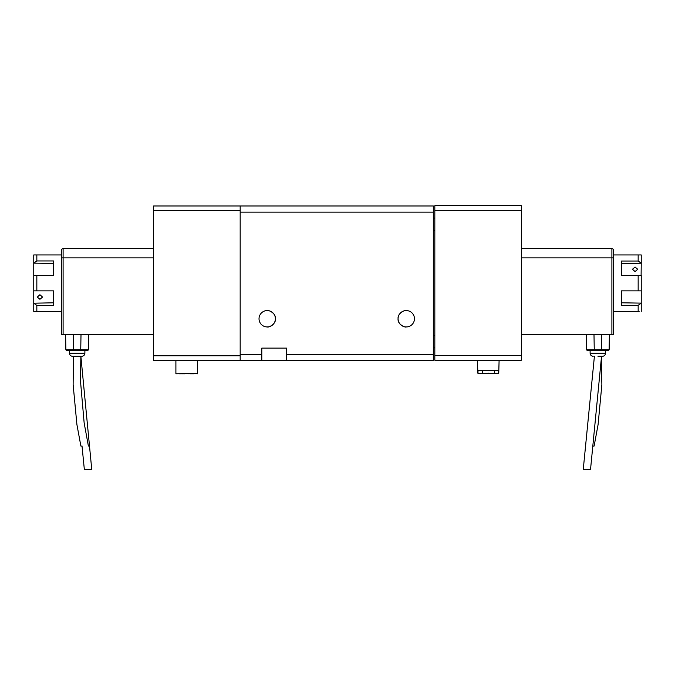 <?xml version="1.0" encoding="UTF-8"?>
<svg xmlns="http://www.w3.org/2000/svg" width="675" height="675" viewBox="0 0 675 675"><rect width="100%" height="100%" fill="white"/><g stroke="black" fill="none" stroke-linecap="round" stroke-linejoin="round"><path stroke-width="1.01" d="M398.081 318.76C397.398 312.635 406.105 309.724 405.962 310.576C406.122 309.732 397.415 312.601 398.081 318.76A8.193 8.193 0 0 1 406.266 310.567A8.193 8.193 0 0 1 414.458 318.76A8.193 8.193 0 0 1 406.266 326.945A8.193 8.193 0 0 1 398.081 318.76C397.398 324.877 406.105 327.788 405.962 326.936C406.122 327.78 397.415 324.911 398.081 318.76M259.023 318.76A8.193 8.193 0 0 1 267.207 310.567A8.193 8.193 0 0 1 275.4 318.76C276.083 312.635 267.376 309.724 267.519 310.576C267.351 309.732 276.067 312.601 275.4 318.76C276.083 324.877 267.376 327.788 267.519 326.936C267.351 327.78 276.067 324.911 275.4 318.76A8.193 8.193 0 0 1 267.207 326.945A8.193 8.193 0 0 1 259.023 318.76M317.427 205.968L153.647 205.968L433.308 205.968L433.308 360.475L240.173 360.475L261.799 360.475L261.799 348.114L286.521 348.114L286.521 360.475L433.308 360.475M261.799 354.291L240.173 354.291L240.173 212.144L433.308 212.144M269.401 205.968L258.711 205.968M278.927 205.968L433.308 205.968M414.762 205.968L356.054 205.968M307.378 360.475L366.095 360.475M240.173 205.968L240.173 360.475L153.647 360.475L153.647 205.968M197.53 360.475L197.522 373.764L197.083 373.452M175.897 360.475L175.897 373.764L194.341 373.452M194.56 373.452L196.003 373.452M196.155 373.452L196.931 373.452M194.046 373.764L189.928 373.764M188.747 373.452L189.194 373.452M184.224 373.452L184.68 373.452M181.356 373.764L179.373 373.764M189.194 373.764L188.747 373.764M184.68 373.764L184.224 373.764M183.499 373.764L181.668 373.764M477.47 360.214L477.833 373.191M498.656 373.191L498.631 370.415L478.001 370.415L478.001 373.191M498.741 373.503L499.103 360.214M487.949 373.191L488.599 373.191M478.659 373.503L478.069 373.503M480.355 373.503L479.604 373.503M481.199 373.503L480.532 373.503M482.971 373.503L482.136 373.503M484.743 373.503L483.334 373.503M487.949 373.503L485.021 373.503M491.704 373.503L488.599 373.503M493.661 373.503L491.991 373.503M494.657 373.503L493.982 373.503M496.235 373.503L495.551 373.503M497.053 373.503L496.361 373.503M498.513 373.503L497.947 373.503M496.631 360.214L512.08 360.214L496.631 360.214M434.827 210.347L434.827 360.214L521.353 360.214L521.353 205.706L434.827 205.706L434.827 210.347L521.353 210.347M77.313 356.299L72.529 356.299C70.656 356.113 69.626 355.084 69.441 353.211L84.89 353.211C84.704 355.084 83.675 356.113 81.802 356.299L81.802 356.299C83.675 356.113 84.704 355.084 84.89 353.211L84.89 350.738L80.738 350.738L87.531 350.738L69.441 350.738L69.441 353.211L69.441 350.738M80.595 356.299L73.735 356.299M153.647 334.513L61.56 334.513L61.56 250.155A1.544 1.544 0 0 1 63.104 248.611L153.647 248.611M81.008 334.513L80.738 349.827L88.459 349.827L88.729 334.513L88.459 349.827L87.531 350.738M68.791 350.738L66.8 350.738L65.872 349.827L65.602 334.513L65.872 349.827L80.738 349.827L80.738 350.738M66.8 350.738L65.872 349.827L66.8 350.738L73.592 350.738L73.33 334.513M84.603 469.294L91.665 469.294M81.236 446.048L82.105 446.048M88.391 446.048L84.147 422.904L80.418 380.244L80.873 356.299L91.733 469.294M39.926 294.73L42.559 297.067L39.926 299.278L37.302 297.067L39.926 294.73M61.56 250.155A1.544 1.544 0 0 1 63.104 248.611L63.104 257.884L61.56 257.884L61.56 254.948L33.75 254.948L36.838 254.948L36.838 260.955L53.527 260.955L53.527 275.408L33.75 275.408L33.75 290.858L53.527 290.858L53.527 305.395L36.838 305.395L33.75 303.21L33.75 311.496L35.885 311.496M61.56 311.496L33.75 311.496M33.75 254.948L33.75 263.14L36.838 260.955M53.527 263.469L33.75 263.14M53.527 302.797L33.75 303.21M33.75 302.797L33.75 290.858M33.75 275.408L33.75 263.469M586.271 334.513L586.541 349.827L587.469 350.738L605.559 350.738L605.559 353.211C605.374 355.084 604.344 356.113 602.471 356.299L601.543 356.299L590.549 469.294M605.559 350.738L605.559 353.211C605.374 355.084 604.344 356.113 602.471 356.299L597.983 356.299M589.452 350.738L587.469 350.738L586.541 349.827L594.262 349.827L594.262 350.738L590.11 350.738L590.11 353.211L605.559 353.211M521.353 257.884L611.896 257.884L611.896 248.611A1.544 1.544 0 0 1 613.44 250.155L613.44 334.513L521.353 334.513M611.896 248.611L521.353 248.611M609.398 334.513L609.128 349.827L608.2 350.738L601.408 350.738L601.408 349.827L609.128 349.827L608.2 350.738L609.128 349.827M606.209 350.738L601.408 350.738M601.265 356.299L601.872 384.64L598.092 424.558L594.118 446.048L592.979 446.048M590.397 469.294L583.335 469.294M594.405 356.299L583.267 469.294M635.074 271.595L632.441 269.257L635.074 267.038L637.698 269.257L635.074 271.595M639.115 311.496L613.44 311.496M641.25 311.496L641.25 303.126L638.162 305.311L621.472 305.311L621.472 290.858L641.25 290.858L641.25 275.408L621.472 275.408L621.472 261.039L638.162 261.039L641.25 263.225L641.25 254.948L613.44 254.948M638.162 261.039L638.162 254.948L641.25 254.948M641.25 263.225L621.472 263.469M641.107 275.408L641.25 263.469M641.25 303.126L621.472 302.797M641.25 290.858L641.25 302.797M286.521 354.291L433.308 354.291M240.173 355.835L153.647 355.835M240.173 210.6L153.647 210.6M482.549 373.503L482.549 370.415M494.345 373.503L494.345 370.415M434.827 355.582L521.353 355.582M63.104 334.513L63.104 257.884L153.647 257.884M36.838 275.408L36.838 290.858M36.838 305.395L36.838 311.496M613.44 257.884L611.896 257.884L611.896 334.513M593.992 334.513L594.262 349.827L601.408 349.827L601.67 334.513M586.541 349.827L587.469 350.738M638.162 311.496L638.162 305.311M638.162 290.858L638.162 275.408M434.827 230.428L433.308 230.428M434.827 218.067L433.308 218.067M434.827 347.853L433.308 347.853M434.827 335.492L433.308 335.492M82.021 446.048L84.324 469.294M73.457 356.299L73.128 384.64L76.908 424.558L80.882 446.048M590.11 353.211C590.296 355.084 591.325 356.113 593.198 356.299L593.198 356.299C591.325 356.113 590.296 355.084 590.11 353.211"/></g></svg>
